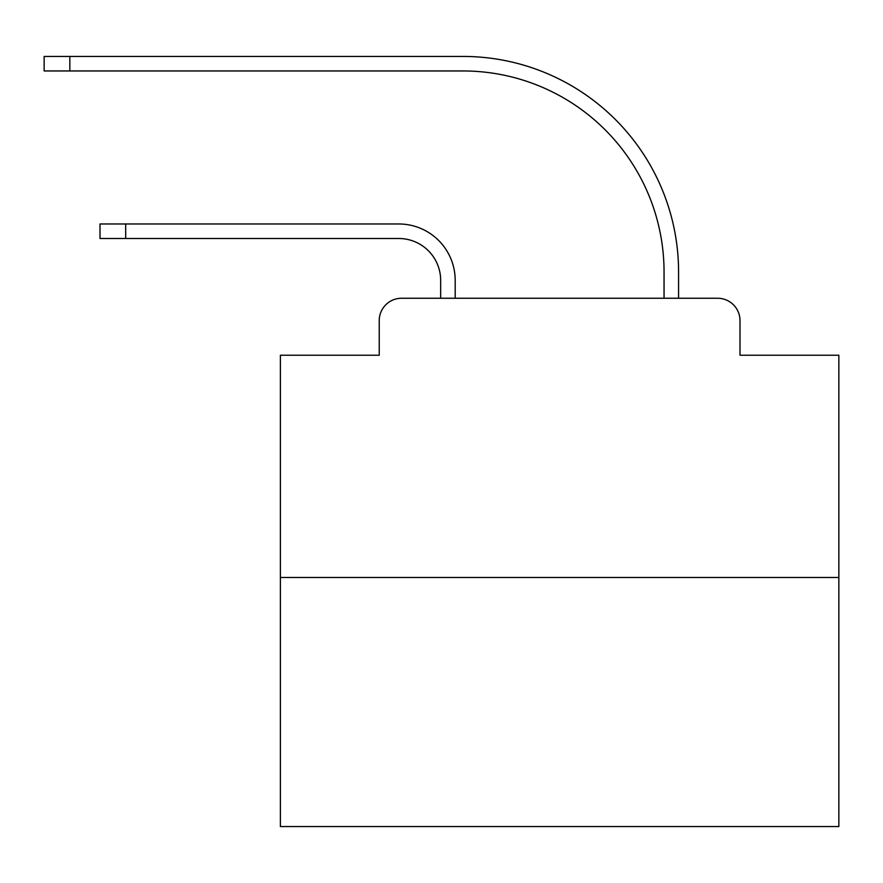 <?xml version="1.0" encoding="UTF-8"?>
<svg xmlns="http://www.w3.org/2000/svg" width="883" height="883" viewBox="0 0 883 883"><rect width="100%" height="100%" fill="white"/><g stroke="black" fill="none" stroke-linecap="round" stroke-linejoin="round"><path stroke-width="1.32" d="M379.226 320.595L379.226 355.22L379.226 320.595A22.34 22.34 0 0 1 401.566 298.255L440.661 298.255L440.661 280.386A41.887 41.887 0 0 0 398.774 238.498A41.887 41.887 0 0 1 440.661 280.386A41.887 41.887 0 0 0 398.774 238.498A41.887 41.887 0 0 1 440.661 280.386A41.887 41.887 0 0 0 398.774 238.498A41.887 41.887 0 0 1 440.661 280.386A41.887 41.887 0 0 0 398.774 238.498A41.887 41.887 0 0 1 440.661 280.386A41.887 41.887 0 0 0 398.774 238.498A41.887 41.887 0 0 1 440.661 280.386A41.887 41.887 0 0 0 398.774 238.498A41.887 41.887 0 0 1 440.661 280.386A41.887 41.887 0 0 0 398.774 238.498A41.887 41.887 0 0 1 440.661 280.386A41.887 41.887 0 0 0 398.774 238.498A41.887 41.887 0 0 1 440.661 280.386A41.887 41.887 0 0 0 398.774 238.498A41.887 41.887 0 0 1 440.661 280.386A41.887 41.887 0 0 0 398.774 238.498A41.887 41.887 0 0 1 440.661 280.386A41.887 41.887 0 0 0 398.774 238.498A41.887 41.887 0 0 1 440.661 280.386A41.887 41.887 0 0 0 398.774 238.498A41.887 41.887 0 0 1 440.661 280.386A41.887 41.887 0 0 0 398.774 238.498A41.887 41.887 0 0 1 440.661 280.386A41.887 41.887 0 0 0 398.774 238.498A41.887 41.887 0 0 1 440.661 280.386A41.887 41.887 0 0 0 398.774 238.498A41.887 41.887 0 0 1 440.661 280.386A41.887 41.887 0 0 0 398.774 238.498A41.887 41.887 0 0 1 440.661 280.386A41.887 41.887 0 0 0 398.774 238.498A41.887 41.887 0 0 1 440.661 280.386A41.887 41.887 0 0 0 398.774 238.498A41.887 41.887 0 0 1 440.661 280.386A41.887 41.887 0 0 0 398.774 238.498A41.887 41.887 0 0 1 440.661 280.386A41.887 41.887 0 0 0 398.774 238.498A41.887 41.887 0 0 1 440.661 280.386A41.887 41.887 0 0 0 398.774 238.498A41.887 41.887 0 0 1 440.661 280.386M838.85 577.482L280.386 577.482L280.386 826.565L838.85 826.565L838.85 355.22L739.998 355.22L739.998 320.595A22.34 22.34 0 0 0 717.658 298.255L401.566 298.255M280.386 577.482L280.386 355.22L379.226 355.22M455.186 298.255L455.186 280.386L455.186 298.255L455.186 280.386L455.186 298.255L455.186 280.386L455.186 298.255L455.186 280.386L455.186 298.255L455.186 280.386L455.186 298.255L455.186 280.386L455.186 298.255L455.186 280.386L455.186 298.255L455.186 280.386L455.186 298.255L455.186 280.386L455.186 298.255L455.186 280.386L455.186 298.255L455.186 280.386L455.186 298.255L455.186 280.386L455.186 298.255L455.186 280.386L455.186 298.255L455.186 280.386L455.186 298.255L455.186 280.386L455.186 298.255L455.186 280.386L455.186 298.255L455.186 280.386L455.186 298.255L455.186 280.386L455.186 298.255L455.186 280.386L455.186 298.255L455.186 280.386L455.186 298.255L455.186 280.386L455.186 298.255L664.049 298.255L664.049 272.008A201.048 201.048 0 0 0 463.001 70.96A201.048 201.048 0 0 1 664.049 272.008A201.048 201.048 0 0 0 463.001 70.96A201.048 201.048 0 0 1 664.049 272.008A201.048 201.048 0 0 0 463.001 70.96A201.048 201.048 0 0 1 664.049 272.008A201.048 201.048 0 0 0 463.001 70.96A201.048 201.048 0 0 1 664.049 272.008A201.048 201.048 0 0 0 463.001 70.96A201.048 201.048 0 0 1 664.049 272.008A201.048 201.048 0 0 0 463.001 70.96A201.048 201.048 0 0 1 664.049 272.008A201.048 201.048 0 0 0 463.001 70.96A201.048 201.048 0 0 1 664.049 272.008A201.048 201.048 0 0 0 463.001 70.96A201.048 201.048 0 0 1 664.049 272.008A201.048 201.048 0 0 0 463.001 70.96A201.048 201.048 0 0 1 664.049 272.008A201.048 201.048 0 0 0 463.001 70.96A201.048 201.048 0 0 1 664.049 272.008A201.048 201.048 0 0 0 463.001 70.96A201.048 201.048 0 0 1 664.049 272.008A201.048 201.048 0 0 0 463.001 70.96A201.048 201.048 0 0 1 664.049 272.008A201.048 201.048 0 0 0 463.001 70.96A201.048 201.048 0 0 1 664.049 272.008A201.048 201.048 0 0 0 463.001 70.96A201.048 201.048 0 0 1 664.049 272.008A201.048 201.048 0 0 0 463.001 70.96A201.048 201.048 0 0 1 664.049 272.008A201.048 201.048 0 0 0 463.001 70.96A201.048 201.048 0 0 1 664.049 272.008A201.048 201.048 0 0 0 463.001 70.96A201.048 201.048 0 0 1 664.049 272.008A201.048 201.048 0 0 0 463.001 70.96A201.048 201.048 0 0 1 664.049 272.008A201.048 201.048 0 0 0 463.001 70.96A201.048 201.048 0 0 1 664.049 272.008A201.048 201.048 0 0 0 463.001 70.96A201.048 201.048 0 0 1 664.049 272.008A201.048 201.048 0 0 0 463.001 70.96A201.048 201.048 0 0 1 664.049 272.008M678.574 298.255L678.574 272.008L678.574 298.255L678.574 272.008L678.574 298.255L678.574 272.008L678.574 298.255L678.574 272.008L678.574 298.255L678.574 272.008L678.574 298.255L678.574 272.008L678.574 298.255L678.574 272.008L678.574 298.255L678.574 272.008L678.574 298.255L678.574 272.008L678.574 298.255L678.574 272.008L678.574 298.255L678.574 272.008L678.574 298.255L678.574 272.008L678.574 298.255L678.574 272.008L678.574 298.255L678.574 272.008L678.574 298.255L678.574 272.008L678.574 298.255L678.574 272.008L678.574 298.255L678.574 272.008L678.574 298.255L678.574 272.008L678.574 298.255L678.574 272.008L678.574 298.255L678.574 272.008L678.574 298.255L678.574 272.008L678.574 298.255L717.658 298.255M739.998 355.22L739.998 320.595M100 223.973L125.684 223.973L125.684 238.498L100 238.498L100 223.973M125.684 238.498L398.774 238.498M455.186 280.386A56.402 56.402 0 0 0 398.774 223.973L125.684 223.973M44.15 56.435L69.834 56.435L69.834 70.96L44.15 70.96L44.15 56.435M678.574 272.008A215.573 215.573 0 0 0 463.001 56.435L69.834 56.435M69.834 70.96L463.001 70.96"/></g></svg>
